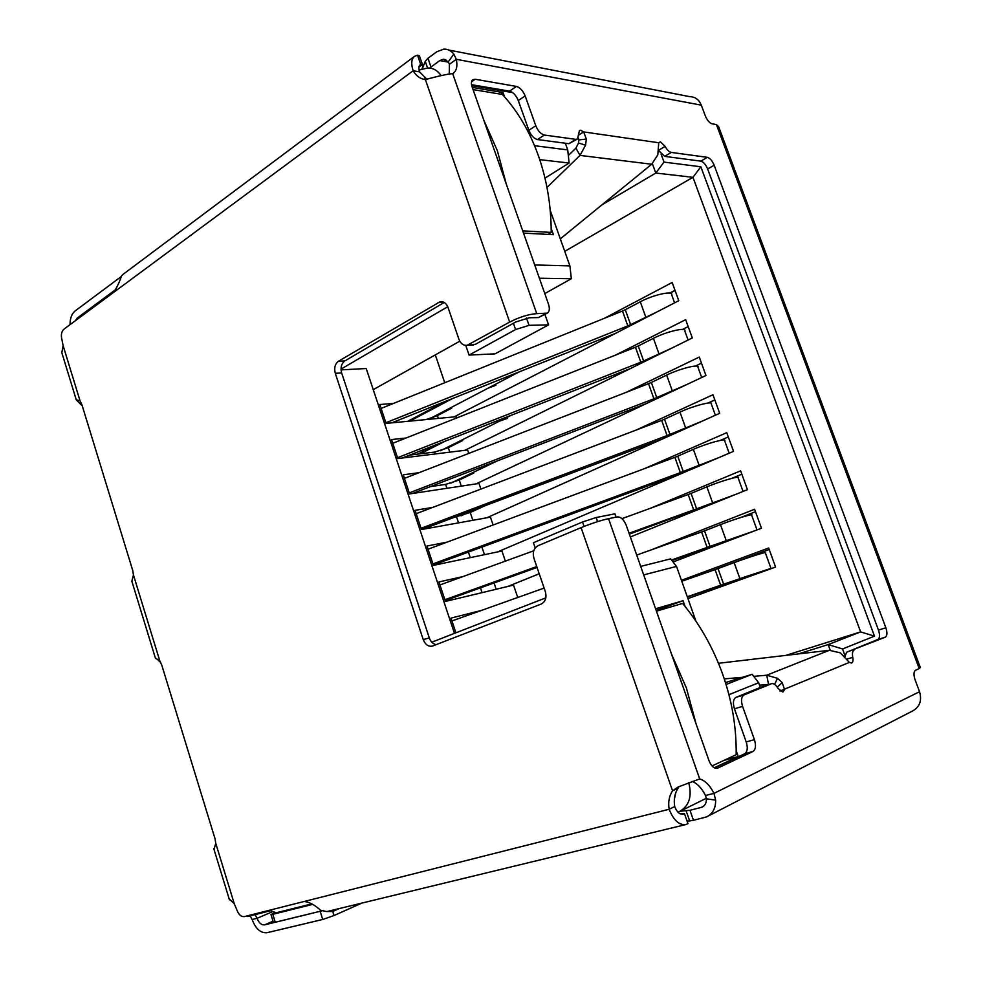 <?xml version="1.0" encoding="UTF-8"?>
<svg xmlns="http://www.w3.org/2000/svg" width="982" height="982" viewBox="0 0 982 982"><rect width="100%" height="100%" fill="white"/><g stroke="black" fill="none" stroke-linecap="round" stroke-linejoin="round"><path stroke-width="1.47" d="M674.315 799.606L675.751 792.719M616.07 517.146L614.904 513.832L596.135 517.526L582.522 521.982L533.41 542.739L535.202 547.968M545.832 597.854L431.785 642.191M341.024 369.097L447.743 306.715M465.75 345.394L469.077 355.079L515.599 329.547L529.04 325.349L548.594 324.858L495.038 353.851L469.077 355.079M426.691 79.088L424.74 77.836M247.587 915.776L247.624 916.501L270.553 910.719L276.237 912.769L311.883 903.857M539.388 278.237L571.34 278.716L544.777 293.593M459.772 341.196L373.258 389.645M454.47 633.378L366.212 368.532L341.049 369.883M695.968 621.238L676.512 566.405L670.645 558.881L640.694 566.393M523.516 233.115L553.394 234.673L551.184 228.462M504.588 96.899L503.042 92.554L472.293 87.423M685.092 606.483L683.055 600.714L655.595 608.779M714.221 767.777L738.243 756.508L736.193 750.739M548.594 324.858L544.936 314.449M534.711 264.968L569.904 265.889L550.215 210.381M534.552 145.704L567.731 149.902L565.337 143.237M661.07 154.076L664.016 162.104L700.853 166.768L874.471 636.14L842.556 648.979L844.876 655.325M760.313 687.425L758.644 682.748L728.939 694.691M676.512 566.405L643.689 574.912M571.34 278.716L569.904 265.889M758.644 682.748L752.138 674.303L726.079 684.491M842.556 648.979L828.17 644.585L830.232 650.219M874.471 636.14L860.613 631.905L828.17 644.585L798.292 653.938M700.853 166.768L692.961 177.325L860.613 631.905L785.846 655.387M664.016 162.104L655.792 173.041L692.961 177.325L564.748 251.343M652.355 163.65L655.792 173.041L601.954 204.857M567.731 149.902L569.118 163.037L544.973 178.123M539.744 159.649L569.118 163.037M725.477 682.576L752.138 674.303M444.748 382.735L435.296 354.907M407.665 421.327L445.177 401.491M454.015 416.896L678.771 300.676L672.154 282.485L604.384 318.303M452.592 398.52L409.813 421.131M456.728 417.964L456.286 416.687L386.098 423.389L379.813 404.523L393.512 403.418M417.78 454.114L437.015 444.38M465.026 450.284L692.322 337.968L685.669 319.653L615.468 355.128M445.325 441.127L420.198 453.819M468.77 453.414L467.604 449.965L397.82 458.557L391.487 439.568L406.143 437.984M476 483.893L705.96 375.505L699.27 357.067L626.062 392.395M432.252 485.906L430.877 486.569M480.898 489.085L478.983 483.451L409.617 493.934L403.246 474.822L419.142 472.661M486.876 517.772L719.696 413.299L712.957 394.739L635.857 430.19M493.099 524.989L490.423 517.133L421.487 529.531L415.079 510.309L432.669 507.412M497.543 551.933L733.529 451.352L726.741 432.669L644.302 468.709M505.374 561.127L501.937 551.012L433.43 565.362L426.974 546.017L447.043 542.138M630.346 536.958L747.449 489.662L740.612 470.844L650.17 508.369M507.719 586.487L539.216 573.77M517.735 597.486L513.525 585.1L445.447 601.414L438.954 581.945L462.878 576.606M673.063 561.986L761.467 528.23L754.593 509.29L650.366 550.202M687.94 598.603L775.584 567.068L768.661 548.005L681.447 580.313M455.906 632.813L451.008 618.108L481.818 610.288M433.725 417.276L433.087 416.969M503.042 92.554L500.71 94.174M724.004 760.363L738.243 756.508M683.055 600.714L656.16 610.387M430.079 418.541L519.208 371.883M669.724 293.078L675.002 290.304M440.464 450.75L511.315 415.251M682.576 329.424L688.198 326.601M450.799 483.169L497.309 460.902M695.379 366.065L701.467 363.144M461.049 515.82L474.011 509.904M708.034 403.025L714.835 399.92M720.334 440.402L728.288 436.941M731.75 478.381L741.84 474.208M740.33 517.649L755.477 511.72M708.464 571.941L769.201 549.49M675.076 290.525L670.092 293.127M495.554 384.49L489.527 387.645M451.45 407.579L433.602 416.92M723.611 584.18L720.665 585.223L715.08 569.634L718.026 568.578L723.611 584.18L770.968 568.357L758.767 573.12M752.678 575.317L759.761 572.138L745.633 576.667L687.388 597.068M687.277 596.749L720.665 585.223M770.907 568.173L765.334 552.805C768.501 551.012 748.161 557.408 734.143 562.625L718.026 568.578M715.08 569.634L681.778 581.246M746.05 558.402L750.604 556.88M710.06 546.36L707.138 547.44L701.59 531.949L704.511 530.857L710.06 546.36L755.011 530.697M671.528 560.01L707.138 547.44M745.228 534.441L671.946 560.55M757.024 529.936L751.684 515.231C754.704 513.009 734.34 519.122 720.469 524.621L704.511 530.857M701.59 531.949L636.717 555.076M544.126 588.083L451.953 620.931M696.606 508.799L693.697 509.904L688.186 494.511L691.082 493.394L696.606 508.799L736.181 494.216M444.883 599.744L536.761 566.565M629.032 533.251L693.697 509.904M724.79 498.819L629.352 534.122M537.056 567.436L445.165 600.591M743.055 491.442L738.133 477.89C740.993 475.276 720.592 481.094 706.88 486.863L691.082 493.394M688.186 494.511L621.937 518.656M533.766 550.779L439.961 584.953M683.227 471.47L680.354 472.612L674.88 457.33L677.752 456.176L683.227 471.47L718.775 457.637M432.939 563.901L680.354 472.612M681.901 473.361L433.308 565.018M729.172 453.205L724.679 440.808C727.367 437.776 706.954 443.324 693.378 449.363L677.752 456.176M674.88 457.33L428.042 549.208M454.384 517.293L470.218 512.494L484.813 505.828M669.945 434.4L667.085 435.566L661.647 420.382L664.495 419.204L669.945 434.4L702.437 421.045M421.069 528.279L667.085 435.566M663.034 438.721L422.223 529.396M715.387 415.226L711.299 403.97C713.828 400.533 693.39 405.812 679.974 412.109L664.495 419.204M661.647 420.382L416.196 513.684M430.3 486.655L445.607 484.396L459.232 480.014L473.705 473.091L473.447 472.33M656.749 397.563L653.914 398.766L648.513 383.68L651.336 382.464L656.749 397.563L686.811 384.527M409.261 492.89L653.914 398.766M646.205 403.676L412.501 493.492M701.7 377.518L698.018 367.366C700.387 363.536 679.925 368.545 666.643 375.099L651.336 382.464M648.513 383.68L404.424 478.369M499.457 421.18L507.24 418.418L506.908 417.448M409.678 455.096L434.707 452.051L448.308 447.718L462.657 440.537L462.387 439.764M643.64 360.971L640.816 362.211L635.452 347.223L638.263 345.971L643.64 360.971L671.7 348.156M397.538 457.71L640.816 362.211M630.554 368.483L402.276 458.005M688.1 340.054L684.822 331.008C687.032 326.785 666.557 331.523 653.411 338.336L638.263 345.971M635.452 347.223L392.726 443.287M487.968 388.234L495.824 385.275L495.493 384.293M426.065 419.572L437.456 415.607L451.659 408.181L451.389 407.383M630.604 324.612L627.817 325.889L622.49 310.999L625.276 309.723L630.604 324.612L656.983 311.945M385.889 422.751L627.817 325.889M615.702 333.291L391.744 422.849M674.597 302.837L671.7 294.882C673.775 290.279 653.263 294.747 640.276 301.805L625.276 309.723M622.49 310.999L381.114 408.426M537.461 139.554C533.901 138.597 531.029 135.504 528.856 130.287L535.779 125.745C537.964 130.974 540.837 134.08 544.384 135.05L537.461 139.554L568.873 143.703L577.465 139.014L579.466 130.483L580.767 130.25L583.639 131.919L586.328 139.063L585.579 145.201L580.006 155.401L546.974 187.452M560.317 238.847L651.692 164.24L657.83 154.788L658.738 142.758L660.37 141.825L665.084 146.379L658.566 150.307M429.76 68.065L431.012 67.022L427.956 58.282L425.255 61.338L422.297 68.765M427.956 58.282L436.732 51.776L443.839 49.112C447.731 49.002 451.057 50.659 453.807 54.084L456.311 59.301C457.624 65.966 456.667 70.594 453.426 73.184L452.69 73.65C447.817 73.994 438.721 75.97 425.39 79.579C420.296 78.941 416.208 75.995 413.14 70.765C410.93 63.855 411.384 59.043 414.49 56.342L417.534 55.213L420.713 64.382L422.407 64.53L423.009 66.04L422.002 68.85M86.428 312.509L86.134 311.527L84.943 313.54M86.134 311.527L116.207 289.248M680.01 813.734L684.442 813.562L682.969 814.201C679.63 814.544 676.868 811.991 674.683 806.553L669.147 809.266C668.018 802.134 669.147 795.985 672.535 790.792L678.083 788.165L679.213 786.447M326.834 911.578L685.682 824.598C679.016 825.248 673.505 820.13 669.147 809.266L304.15 901.488C309.244 901.979 314.743 904.938 320.672 910.326L326.834 911.578M684.442 813.562L687.952 823.64L685.682 824.598M417.534 55.213L419.339 55.716L422.53 64.64M123.094 274.334L121.535 275.917C119.497 282.104 116.87 287.591 113.679 292.354L413.14 70.765L419.596 71.882C418.479 68.421 418.713 66.003 420.271 64.652L420.713 64.382M846.791 659.155L852.769 657.351C853.358 660.493 852.928 662.396 851.517 663.046L849.369 662.396L840.31 652.87L829.348 650.293L718.48 663.28M759.516 685.191L769.078 684.442M753.71 676.34L766.733 675.211L768.55 684.454M724.286 678.893L742.417 677.322M651.692 164.24L580.006 155.401L575.943 148.11L568.32 155.549M545.71 177.668L545.022 178.331M716.651 768.39L717.191 768.292C713.939 768.636 711.189 766.058 708.955 760.559L626.27 525.37C623.889 519.625 620.882 516.802 617.248 516.913L608.545 518.656C600.518 520.472 591.373 523.467 581.086 527.629L538.099 545.685C533.791 548.152 532.391 552.35 533.926 558.292L545.341 591.643C546.864 597.621 545.464 601.77 541.131 604.09L432.35 646.107C428.312 646.807 425.28 644.622 423.23 639.564L335.279 373.32C333.941 367.943 335.009 363.917 338.483 361.241L440.243 301.646C443.778 301.364 446.38 303.303 448.038 307.464L458.95 339.355C460.681 343.675 463.406 345.664 467.137 345.308L509.658 322.096C519.441 317.088 528.463 314.265 536.737 313.639L547.355 313.123C549.515 311.601 549.895 308.618 548.508 304.187L472.158 87.042C471.004 83.47 471.213 81.015 472.796 79.677L475.178 79.247L516.446 86.428C520.079 87.533 522.976 90.7 525.149 95.905L535.779 125.745M436.204 644.634C433.05 644.032 430.754 641.811 429.318 637.956L341.65 372.964C340.3 367.612 341.368 363.598 344.854 360.934L444.245 302.468M426.753 79.112L419.596 71.87M113.679 292.354L63.891 329.203C61.473 331.523 60.798 334.948 61.891 339.49L63.118 345.639L61.829 352.71L62.394 354.514M82.255 405.873L76.154 399.735L80.07 400.914L81.85 404.547L132.766 570.579L133.454 575.01L131.846 581.234L132.263 582.608M155.365 658.001L159.845 661.046L161.723 664.961L215.07 838.874L215.77 843.391L214.002 849.405M229.137 898.812L234.268 903.735L236.858 909.921C238.638 914.659 241.13 916.881 244.334 916.599L304.15 901.488M674.695 806.553C673.566 799.471 674.695 793.333 678.083 788.165M160.692 662.445L158.298 660.358M471.741 345.124L475.313 344.363L515.808 321.961L529.286 317.751L538.406 317.591L545.845 313.504M658.738 142.758L583.639 131.919L578.742 135.037M578.3 138.069L578.901 139.923L586.328 139.063M578.901 139.923L578.533 142.979L585.579 145.201M578.533 142.979L575.943 148.11M829.348 650.293L766.733 675.211L777.548 678.341L782.175 682.564L784.618 689.659L782.875 692.064L778.075 688.48C775.976 684.859 773.816 683.251 771.594 683.681L744.061 694.925C741.324 696.692 740.833 700.51 742.576 706.377L734.438 708.783C732.695 702.94 733.21 699.123 735.96 697.355L744.061 694.925M774.626 684.368L777.548 678.341M777.265 687.13L782.175 682.564M779.99 691.033L849.369 662.396M321.654 910.915L320.169 911.321L322.722 919.459L266.981 932.728C260.586 933.219 255.639 928.825 252.153 919.52L250.091 915.875M320.169 911.321L264.563 924.872C261.359 925.142 258.88 922.945 257.124 918.28L255.062 914.623M361.72 903.17L334.015 915.543L332.738 911.48L327.104 911.529M339.134 908.645L332.738 911.48M70.029 324.649C70.041 318.364 71.711 313.823 75.049 311.012L121.019 276.715M322.722 919.459L334.015 915.543M75.381 320.684L77.234 318.07L116.257 289.15M581.086 527.629L672.535 790.792L678.28 786.913L699.7 778.947C705.199 780.592 709.961 785.391 713.975 793.358L705.481 795.518L706.439 798.82L715.633 800.121C715.755 808.309 712.711 813.906 706.5 816.914L693.464 820.277L689.978 810.285L680.219 811.242M716.418 124.554L718.64 126.69L920.318 667.564L919.189 668.558L716.418 124.554L712.024 123.806C709.421 122.959 707.187 120.32 705.322 115.913L701.308 105.148C699.024 99.636 695.207 96.813 689.855 96.666L448.848 50.07M431.012 67.022L439.801 60.565L443.312 59.251L448.32 61.756L449.4 64.321L449.24 74.313M449.4 64.321L456.311 59.301L701.308 105.148M544.384 135.05L575.734 139.346L568.873 143.703M577.465 139.014L575.734 139.346M658.554 150.541L664.704 156.371L700.841 161.146C703.493 161.92 705.776 164.534 707.654 168.99L878.46 630.076C880.032 634.986 879.835 638.116 877.859 639.478L846.656 652.208L844.802 656.848M664.704 156.371L671.332 152.419C669.159 151.915 667.073 149.902 665.084 146.379M671.332 152.419L707.359 157.341C710.011 158.127 712.281 160.753 714.172 165.234L885.85 627.768C887.433 632.69 887.249 635.82 885.285 637.183L846.656 652.208M852.769 657.351C852.02 653.337 852.511 650.845 854.242 649.875M763.849 686.025L735.96 697.355M692.015 781.427C697.245 783.341 701.725 788.043 705.481 795.518M708.292 815.993L912.401 711.078C919.729 707.089 922.11 700.645 919.533 691.721L915.089 679.802C913.506 674.867 913.641 671.7 915.506 670.276L919.189 668.558M919.533 691.721L713.975 793.358L715.633 800.121M448.32 61.756L453.807 54.084M706.439 798.82C706.512 802.932 704.978 805.743 701.848 807.241L689.978 810.285M717.719 768.096L752.985 751.488C755.723 749.512 756.201 745.571 754.422 739.667L742.576 706.377M312.632 904.397L272.812 914.328L270.995 914.61L274.199 912.843M272.873 920.711L273.499 922.515L275.255 922.233L272.812 914.328M686.197 810.985L689.671 820.952L693.464 820.277M689.671 820.952L687.032 821.013M321.814 910.879L275.255 922.233M528.856 130.287L518.287 100.557C516.127 95.377 513.23 92.234 509.597 91.13L471.556 84.698M547.355 313.123L538.406 317.591M714.479 767.924L744.737 753.722C747.474 751.758 747.977 747.83 746.21 741.938L734.438 708.783M696.177 724.225L686.418 688.075L671.418 653.803M712.011 765.948L736.169 754.692C736.549 727.687 732.069 700.89 722.703 674.303C713.165 647.801 699.798 624.171 682.6 603.427L656.43 611.172M506.331 184.248L497.346 150.651L483.844 120.258M522.731 230.868L551.221 232.415C551.16 205.398 546.851 179.767 538.32 155.524C529.629 131.392 517.649 111.027 502.367 94.444L473.066 89.595M547.895 234.391L551.221 232.415M584.069 526.413L582.522 521.982M515.599 329.547L513.426 323.287M419.093 70.066L427.563 68.004C432.976 67.844 437.481 70.373 441.078 75.565M529.04 325.349L526.499 318.094M597.572 521.638L596.135 517.526M688.689 782.593C692.347 796.623 689.069 806.382 678.844 811.881L678.022 812.212M512.604 92.566L471.753 85.692M753.562 574.495L759.209 572.874M734.143 562.625L739.802 578.349M720.469 524.621L726.091 540.235M706.88 486.863L712.466 502.379M496.168 589.261L494.044 582.952M482.064 592.637L480.456 587.862M693.378 449.363L698.926 464.768M484.482 554.67L481.917 547.097M470.28 557.641L468.402 552.08M679.974 412.109L685.473 427.416M472.845 520.288L470.218 512.494M458.557 522.866L456.556 516.913M666.643 375.099L672.118 390.308M461.295 486.115L459.232 480.014M446.92 488.3L445.607 484.396M653.411 338.336L658.848 353.446M449.805 452.15L448.308 447.718M435.345 453.93L434.707 452.051M640.276 301.805L645.677 316.818M438.389 418.393L437.456 415.607M682.232 814.299L683.668 813.943M422.407 64.53L418.97 67.058M429.318 637.956L423.23 639.564M341.65 372.964L335.279 373.32M344.854 360.934L338.483 361.241M444.146 302.407L438.07 302.444M475.313 344.363L469.101 344.608M215.77 843.391L234.268 903.735M509.658 322.096L425.39 79.579M63.118 345.639L80.07 400.914M133.454 575.01L159.845 661.046M271.989 911.947L257.124 918.28L252.153 919.52M77.234 318.07L78.953 318.045M273.033 921.214L264.563 924.872M699.7 778.947L608.545 518.656M536.737 313.639L452.69 73.65M700.841 161.146L707.359 157.341M707.654 168.99L714.172 165.234M878.46 630.076L885.85 627.768M877.859 639.478L885.285 637.183M763.395 686.173L771.373 683.754M700.841 807.572L703.554 806.21M448.614 62.185L439.801 60.565M425.255 61.338L427.575 68.004M471.544 81.813L475.178 79.247M509.597 91.13L516.446 86.428M518.287 100.557L525.149 95.905M746.21 741.938L754.422 739.667M744.737 753.722L752.985 751.488M247.378 915.825L247.574 916.488M680.833 810.899L706.377 798.243M123.081 274.334L414.49 56.342M440.243 301.646L441.961 301.646M473.349 345.063L467.137 345.308M76.252 399.772L61.829 352.71M155.537 658.554L131.846 581.234M229.481 899.929L213.745 848.571M763.615 686.087L771.594 683.681M702.695 806.811L701.848 807.241M443.312 59.251L445.779 59.706M273.315 922.147L270.995 914.61"/></g></svg>
